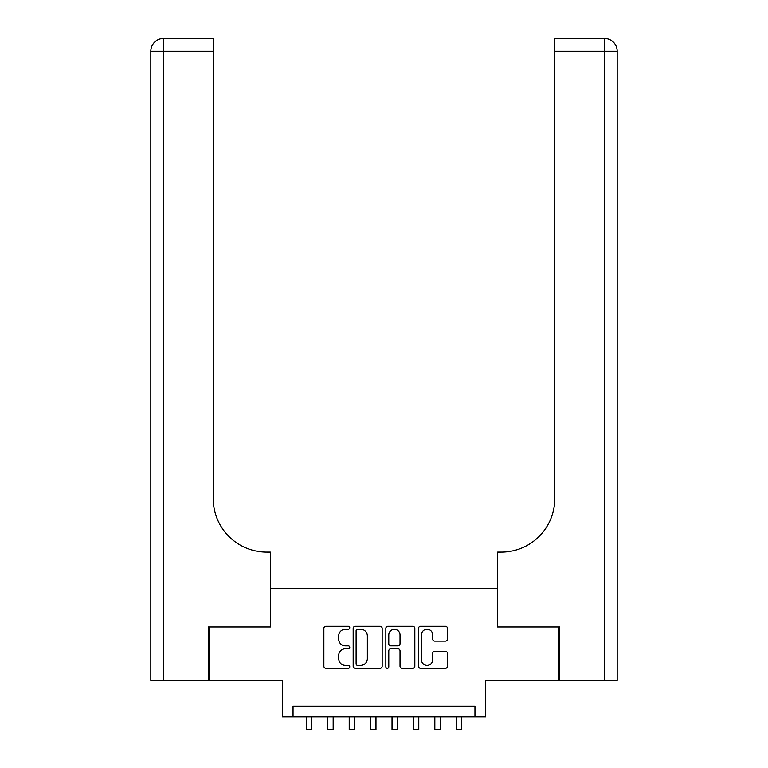 <?xml version="1.0" encoding="UTF-8"?>
<svg xmlns="http://www.w3.org/2000/svg" width="768" height="768" viewBox="0 0 768 768"><rect width="100%" height="100%" fill="white"/><g stroke="black" fill="none" stroke-linecap="round" stroke-linejoin="round"><path stroke-width="1.15" d="M349.757 627.773A1.469 1.469 0 0 0 348.288 626.294L325.968 626.294A2.102 2.102 0 0 0 323.866 628.397L323.866 666.211A2.102 2.102 0 0 0 325.968 668.314L348.288 668.314A1.469 1.469 0 0 0 349.757 666.845A1.469 1.469 0 0 0 348.288 665.376L345.398 665.376A6.72 6.72 0 0 1 338.678 658.646L338.678 655.498A6.72 6.72 0 0 1 345.398 648.778L348.288 648.778A1.469 1.469 0 0 0 349.757 647.309A1.469 1.469 0 0 0 348.288 645.84L345.398 645.84A6.72 6.72 0 0 1 338.678 639.11L338.678 635.962A6.72 6.72 0 0 1 345.398 629.242L348.288 629.242A1.469 1.469 0 0 0 349.757 627.773M445.392 641.107A2.102 2.102 0 0 0 447.494 639.005L447.494 628.397A2.102 2.102 0 0 0 445.392 626.294L420.605 626.294A2.102 2.102 0 0 0 418.502 628.397L418.502 666.211A2.102 2.102 0 0 0 420.605 668.314L445.392 668.314A2.102 2.102 0 0 0 447.494 666.211L447.494 653.395A2.102 2.102 0 0 0 445.392 651.302L434.784 651.302A2.102 2.102 0 0 0 432.691 653.395L432.691 659.75A5.616 5.616 0 0 1 427.066 665.376A5.616 5.616 0 0 1 421.45 659.75L421.45 634.858A5.616 5.616 0 0 1 427.066 629.242A5.616 5.616 0 0 1 432.691 634.858L432.691 639.005A2.102 2.102 0 0 0 434.784 641.107L445.392 641.107M474.96 716.861L485.664 716.861L485.664 680.477L558.97 680.477L558.97 626.976L497.434 626.976L497.434 588.451L270.566 588.451L270.566 626.976L209.03 626.976L209.03 680.477L282.336 680.477L282.336 716.861L474.96 716.861L474.96 706.166L293.04 706.166L293.04 716.861M382.166 628.397A2.102 2.102 0 0 0 380.064 626.294L355.267 626.294A2.102 2.102 0 0 0 353.174 628.397L353.174 666.211A2.102 2.102 0 0 0 355.267 668.314L380.064 668.314A2.102 2.102 0 0 0 382.166 666.211L382.166 628.397M387.936 626.294L412.733 626.294A2.102 2.102 0 0 1 414.826 628.397L414.826 666.211A2.102 2.102 0 0 1 412.733 668.314L402.115 668.314A2.102 2.102 0 0 1 400.022 666.211L400.022 650.88A2.102 2.102 0 0 0 397.92 648.778L390.883 648.778A2.102 2.102 0 0 0 388.781 650.88L388.781 666.845A1.469 1.469 0 0 1 387.312 668.314A1.469 1.469 0 0 1 385.834 666.845L385.834 628.397A2.102 2.102 0 0 1 387.936 626.294M357.581 629.242A1.469 1.469 0 0 0 356.112 630.71L356.112 663.907A1.469 1.469 0 0 0 357.581 665.376L360.624 665.376A6.72 6.72 0 0 0 367.354 658.646L367.354 635.962A6.72 6.72 0 0 0 360.624 629.242L357.581 629.242M400.022 634.963A5.616 5.616 0 0 0 394.397 629.347A5.616 5.616 0 0 0 388.781 634.963L388.781 643.738A2.102 2.102 0 0 0 390.883 645.84L397.92 645.84A2.102 2.102 0 0 0 400.022 643.738L400.022 634.963M306.413 716.861L306.413 729.6L311.77 729.6L311.77 716.861M208.387 626.976L270.355 626.976L270.355 552.067L266.717 552.067A53.51 53.51 0 0 1 213.206 498.557L213.206 51.245L163.661 51.245L163.661 680.477L208.387 680.477L208.387 626.976M163.661 680.477L150.816 680.477L150.816 51.245A12.845 12.845 0 0 1 163.661 38.4L213.206 38.4L213.206 51.245M150.816 552.067L150.816 51.245L163.661 51.245L163.661 38.4M266.717 552.067A53.51 53.51 0 0 1 213.206 498.557M604.339 680.477L604.339 51.245L617.184 51.245A12.845 12.845 0 0 0 604.339 38.4A12.845 12.845 0 0 1 617.184 51.245L617.184 680.477L559.613 680.477L559.613 626.976L497.645 626.976L497.645 552.067L501.283 552.067A53.51 53.51 0 0 0 554.794 498.557L554.794 38.4L604.339 38.4A12.845 12.845 0 0 1 617.184 51.245L617.184 552.067M601.133 38.4L554.794 38.4M501.283 552.067A53.51 53.51 0 0 0 554.794 498.557M617.184 51.245A12.845 12.845 0 0 0 604.339 38.4L604.339 51.245L554.794 51.245M327.821 716.861L327.821 729.6L333.168 729.6L333.168 716.861M349.219 716.861L349.219 729.6L354.576 729.6L354.576 716.861M370.627 716.861L370.627 729.6L375.974 729.6L375.974 716.861M392.026 716.861L392.026 729.6L397.373 729.6L397.373 716.861M413.424 716.861L413.424 729.6L418.781 729.6L418.781 716.861M434.832 716.861L434.832 729.6L440.179 729.6L440.179 716.861M456.23 716.861L456.23 729.6L461.587 729.6L461.587 716.861"/></g></svg>
